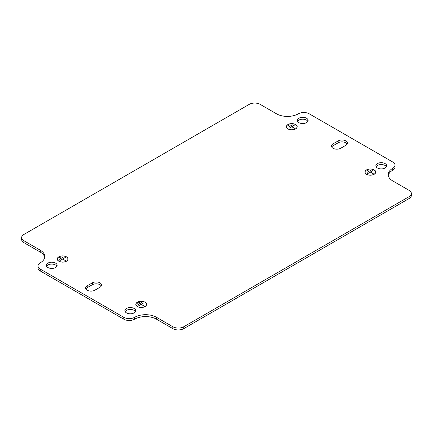 <?xml version="1.0" encoding="UTF-8"?>
<svg xmlns="http://www.w3.org/2000/svg" width="433" height="433" viewBox="0 0 433 433"><rect width="100%" height="100%" fill="white"/><g stroke="black" fill="none" stroke-linecap="round" stroke-linejoin="round"><path stroke-width="0.65" d="M287.972 128.931A5.402 3.118 180 0 1 286.392 126.728A5.402 3.118 180 0 1 289.726 123.849A5.402 3.118 180 0 1 295.609 124.525A5.402 3.118 180 0 1 297.19 126.728A5.402 3.118 180 0 1 293.855 129.608A5.402 3.118 180 0 1 287.972 128.931M295.501 124.585A5.245 3.031 180 0 1 297.038 126.728A5.245 3.031 180 0 1 293.796 129.527A5.245 3.031 180 0 1 288.08 128.872A5.245 3.031 180 0 1 286.543 126.728A5.245 3.031 180 0 1 289.78 123.93A5.245 3.031 180 0 1 295.501 124.585M137.391 306.586A5.402 3.118 180 0 1 135.81 304.383A5.402 3.118 180 0 1 139.145 301.503A5.402 3.118 180 0 1 145.028 302.174A5.402 3.118 180 0 1 146.608 304.383A5.402 3.118 180 0 1 143.274 307.262A5.402 3.118 180 0 1 137.391 306.586M144.92 302.239A5.245 3.031 180 0 1 146.457 304.383A5.245 3.031 180 0 1 143.22 307.181A5.245 3.031 180 0 1 137.499 306.526A5.245 3.031 180 0 1 135.962 304.383A5.245 3.031 180 0 1 139.204 301.585A5.245 3.031 180 0 1 144.92 302.239M87.195 290.207A5.402 3.118 0 0 0 94.838 290.207L99.963 287.247A5.402 3.118 0 0 0 101.544 285.044A5.402 3.118 0 0 0 98.21 282.159A5.402 3.118 0 0 0 92.326 282.836L87.195 285.796A5.402 3.118 0 0 0 85.615 288.005A5.402 3.118 0 0 0 87.195 290.207M333.037 148.275A5.402 3.118 0 0 0 340.674 148.275L345.805 145.315A5.402 3.118 0 0 0 347.385 143.106A5.402 3.118 0 0 0 344.051 140.227A5.402 3.118 0 0 0 338.162 140.904L333.037 143.864A5.402 3.118 0 0 0 331.456 146.067A5.402 3.118 0 0 0 333.037 148.275M385.083 163.582A5.402 3.118 0 0 0 379.2 162.905A5.402 3.118 0 0 0 375.866 165.785A5.402 3.118 0 0 0 377.446 167.993A5.402 3.118 0 0 0 383.335 168.67A5.402 3.118 0 0 0 386.669 165.785A5.402 3.118 0 0 0 385.083 163.582M386.415 166.732A5.402 3.118 0 0 0 385.083 165.471A5.402 3.118 0 0 0 376.12 166.732M134.116 308.475A5.402 3.118 0 0 0 128.233 307.798A5.402 3.118 0 0 0 124.899 310.683A5.402 3.118 0 0 0 126.479 312.886A5.402 3.118 0 0 0 132.363 313.562A5.402 3.118 0 0 0 135.697 310.683A5.402 3.118 0 0 0 134.116 308.475M135.448 311.625A5.402 3.118 0 0 0 134.116 310.369A5.402 3.118 0 0 0 125.153 311.625M306.521 118.225A5.402 3.118 0 0 0 300.637 117.549A5.402 3.118 0 0 0 297.303 120.428A5.402 3.118 0 0 0 298.884 122.631A5.402 3.118 0 0 0 304.767 123.308A5.402 3.118 0 0 0 308.101 120.428A5.402 3.118 0 0 0 306.521 118.225M307.847 121.375A5.402 3.118 0 0 0 306.521 120.114A5.402 3.118 0 0 0 297.552 121.375M55.554 263.118A5.402 3.118 0 0 0 49.665 262.441A5.402 3.118 0 0 0 46.331 265.321A5.402 3.118 0 0 0 47.917 267.529A5.402 3.118 0 0 0 53.8 268.206A5.402 3.118 0 0 0 57.134 265.321A5.402 3.118 0 0 0 55.554 263.118M56.88 266.268A5.402 3.118 0 0 0 55.554 265.007A5.402 3.118 0 0 0 46.585 266.268M66.466 256.818A5.402 3.118 0 0 0 60.577 256.141A5.402 3.118 0 0 0 57.243 259.026A5.402 3.118 0 0 0 58.828 261.229A5.402 3.118 0 0 0 64.712 261.905A5.402 3.118 0 0 0 68.046 259.026A5.402 3.118 0 0 0 66.466 256.818M58.937 261.164A5.245 3.031 0 0 0 64.652 261.824A5.245 3.031 0 0 0 67.894 259.026A5.245 3.031 0 0 0 66.357 256.883A5.245 3.031 0 0 0 60.636 256.222A5.245 3.031 0 0 0 57.4 259.026A5.245 3.031 0 0 0 58.937 261.164M374.172 169.882A5.402 3.118 0 0 0 368.288 169.206A5.402 3.118 0 0 0 364.954 172.085A5.402 3.118 0 0 0 366.535 174.293A5.402 3.118 0 0 0 372.423 174.97A5.402 3.118 0 0 0 375.757 172.085A5.402 3.118 0 0 0 374.172 169.882M366.643 174.228A5.245 3.031 0 0 0 372.364 174.883A5.245 3.031 0 0 0 375.6 172.085A5.245 3.031 0 0 0 374.063 169.947A5.245 3.031 0 0 0 368.348 169.287A5.245 3.031 0 0 0 365.106 172.085A5.245 3.031 0 0 0 366.643 174.228M249.235 104.364L23.912 234.453A7.718 4.454 180 0 0 21.65 237.603A7.718 4.454 180 0 0 23.912 240.753L40.28 250.204A15.431 8.909 0 0 1 44.799 256.504A15.431 8.909 0 0 1 40.28 262.804A7.718 4.454 180 0 0 38.017 265.954A7.718 4.454 180 0 0 40.28 269.104L123.751 317.297A7.718 4.454 180 0 0 134.663 317.297A15.431 8.909 0 0 1 156.486 317.297L172.854 326.747A7.718 4.454 180 0 0 183.765 326.747L409.088 196.658A7.718 4.454 180 0 0 411.35 193.508A7.718 4.454 180 0 0 409.088 190.358L392.72 180.907A15.431 8.909 0 0 1 388.201 174.607A15.431 8.909 0 0 1 392.72 168.307A7.718 4.454 180 0 0 394.983 165.157A7.718 4.454 180 0 0 392.72 162.007L309.249 113.814A7.718 4.454 180 0 0 298.337 113.814A15.431 8.909 0 0 1 276.514 113.814L260.146 104.364A7.718 4.454 180 0 0 249.235 104.364M288.189 125.592L289.937 124.715L288.189 125.592M295.035 128.541L291.788 126.793L289.006 128.271L294.462 125.121L291.902 126.728L295.035 128.541M288.465 127.01L292.389 124.872L288.465 127.01M44.713 257.451A15.431 8.909 0 0 0 40.28 252.093L23.912 242.642A7.718 4.454 180 0 1 21.65 239.492L21.65 237.603M394.983 165.157L394.983 167.046A7.718 4.454 180 0 1 392.72 170.196A15.431 8.909 0 0 0 388.287 175.549M411.35 193.508L411.35 195.397A7.718 4.454 180 0 1 409.088 198.547L409.088 196.658M38.017 265.954L38.017 267.843A7.718 4.454 180 0 0 40.28 270.993L123.751 319.186A7.718 4.454 180 0 0 134.663 319.186A15.431 8.909 0 0 1 156.486 319.186L172.854 328.636A7.718 4.454 180 0 0 183.765 328.636L409.088 198.547M101.29 285.986A5.402 3.118 0 0 0 92.326 284.725L87.195 287.685A5.402 3.118 0 0 0 85.869 288.946M347.131 144.054A5.402 3.118 0 0 0 338.162 142.793L333.037 145.753A5.402 3.118 0 0 0 331.71 147.014M137.607 303.246L139.356 302.364L137.607 303.246M144.454 306.191L141.212 304.442L138.425 305.925L143.88 302.775L141.32 304.383L144.454 306.191M137.883 304.664L141.808 302.521L137.883 304.664M62.758 259.026L65.892 260.834L62.644 259.086L59.862 260.569L65.318 257.418L62.758 259.151M59.316 259.307L63.245 257.164L59.316 259.307M59.045 257.889L60.793 257.007L59.045 257.889M370.464 172.085L373.598 173.898L370.356 172.15L367.574 173.628L373.03 170.478L370.464 172.215M367.027 172.372L370.957 170.229L367.027 172.372M366.751 170.954L368.499 170.072L366.751 170.954M40.28 270.993L40.28 269.104M123.751 319.186L123.751 317.297M183.765 328.636L183.765 326.747M338.162 142.793L338.162 140.904M333.037 145.753L333.037 143.864M92.326 284.725L92.326 282.836M87.195 287.685L87.195 285.796M156.486 319.186L156.486 317.297M134.663 319.186L134.663 317.297M172.854 328.636L172.854 326.747M392.72 170.196L392.72 168.307M23.912 242.642L23.912 240.753M40.28 252.093L40.28 250.204M297.038 127.47L297.038 126.728M146.457 305.124L146.457 304.383M67.894 259.762L67.894 259.026M375.6 172.827L375.6 172.085M365.106 172.827L365.106 172.085M57.4 259.762L57.4 259.026M135.962 305.124L135.962 304.383M286.543 127.47L286.543 126.728"/></g></svg>
